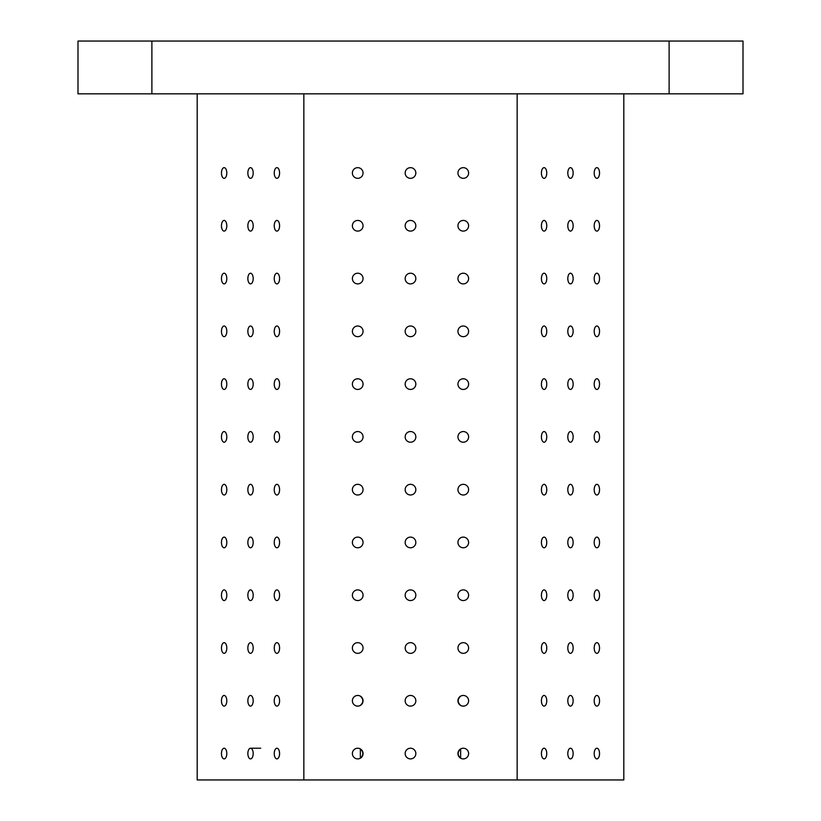 <?xml version="1.0" encoding="UTF-8"?>
<svg xmlns="http://www.w3.org/2000/svg" width="821" height="821" viewBox="0 0 821 821"><rect width="100%" height="100%" fill="white"/><g stroke="black" fill="none" stroke-linecap="round" stroke-linejoin="round"><path stroke-width="1.23" d="M356.95 442.17L358.49 442.17M462.51 442.17L464.05 442.17M462.51 378.83L464.05 378.83M356.95 378.83L358.49 378.83M356.95 706.06L358.49 706.06M462.51 706.06L464.05 706.06M151.885 41.05L77.995 41.05L77.995 93.83L743.005 93.83L743.005 41.05L151.885 41.05L151.885 93.83M623.806 93.83L623.806 779.95L197.194 779.95L197.194 93.83M221.465 753.565A5.337 2.668 90 0 1 224.133 748.229A5.337 2.668 90 0 1 226.801 753.565A5.337 2.668 90 0 1 224.133 758.891A5.337 2.668 90 0 1 221.465 753.565M221.465 700.785A5.337 2.668 90 0 1 224.133 695.449A5.337 2.668 90 0 1 226.801 700.785A5.337 2.668 90 0 1 224.133 706.111A5.337 2.668 90 0 1 221.465 700.785M221.465 648.005A5.337 2.668 90 0 1 224.133 642.669A5.337 2.668 90 0 1 226.801 648.005A5.337 2.668 90 0 1 224.133 653.342A5.337 2.668 90 0 1 221.465 648.005M221.465 595.225A5.337 2.668 90 0 1 224.133 589.889A5.337 2.668 90 0 1 226.801 595.225A5.337 2.668 90 0 1 224.133 600.562A5.337 2.668 90 0 1 221.465 595.225M221.465 542.445A5.337 2.668 90 0 1 224.133 537.108A5.337 2.668 90 0 1 226.801 542.445A5.337 2.668 90 0 1 224.133 547.781A5.337 2.668 90 0 1 221.465 542.445M221.465 489.665A5.337 2.668 90 0 1 224.133 484.339A5.337 2.668 90 0 1 226.801 489.665A5.337 2.668 90 0 1 224.133 495.001A5.337 2.668 90 0 1 221.465 489.665M221.465 436.885A5.337 2.668 90 0 1 224.133 431.559A5.337 2.668 90 0 1 226.801 436.885A5.337 2.668 90 0 1 224.133 442.221A5.337 2.668 90 0 1 221.465 436.885M221.465 384.115A5.337 2.668 90 0 1 224.133 378.779A5.337 2.668 90 0 1 226.801 384.115A5.337 2.668 90 0 1 224.133 389.441A5.337 2.668 90 0 1 221.465 384.115M221.465 331.335A5.337 2.668 90 0 1 224.133 325.999A5.337 2.668 90 0 1 226.801 331.335A5.337 2.668 90 0 1 224.133 336.661A5.337 2.668 90 0 1 221.465 331.335M221.465 278.555A5.337 2.668 90 0 1 224.133 273.219A5.337 2.668 90 0 1 226.801 278.555A5.337 2.668 90 0 1 224.133 283.892A5.337 2.668 90 0 1 221.465 278.555M221.465 225.775A5.337 2.668 90 0 1 224.133 220.439A5.337 2.668 90 0 1 226.801 225.775A5.337 2.668 90 0 1 224.133 231.112A5.337 2.668 90 0 1 221.465 225.775M221.465 172.995A5.337 2.668 90 0 1 224.133 167.658A5.337 2.668 90 0 1 226.801 172.995A5.337 2.668 90 0 1 224.133 178.331A5.337 2.668 90 0 1 221.465 172.995M247.86 753.565A5.337 2.668 90 0 1 250.528 748.229A5.337 2.668 90 0 1 253.186 753.565A5.337 2.668 90 0 1 250.528 758.891A5.337 2.668 90 0 1 247.86 753.565M247.86 700.785A5.337 2.668 90 0 1 250.528 695.449A5.337 2.668 90 0 1 253.186 700.785A5.337 2.668 90 0 1 250.528 706.111A5.337 2.668 90 0 1 247.86 700.785M247.86 648.005A5.337 2.668 90 0 1 250.528 642.669A5.337 2.668 90 0 1 253.186 648.005A5.337 2.668 90 0 1 250.528 653.342A5.337 2.668 90 0 1 247.86 648.005M247.86 595.225A5.337 2.668 90 0 1 250.528 589.889A5.337 2.668 90 0 1 253.186 595.225A5.337 2.668 90 0 1 250.528 600.562A5.337 2.668 90 0 1 247.86 595.225M247.86 542.445A5.337 2.668 90 0 1 250.528 537.108A5.337 2.668 90 0 1 253.186 542.445A5.337 2.668 90 0 1 250.528 547.781A5.337 2.668 90 0 1 247.86 542.445M247.86 489.665A5.337 2.668 90 0 1 250.528 484.339A5.337 2.668 90 0 1 253.186 489.665A5.337 2.668 90 0 1 250.528 495.001A5.337 2.668 90 0 1 247.86 489.665M247.86 436.885A5.337 2.668 90 0 1 250.528 431.559A5.337 2.668 90 0 1 253.186 436.885A5.337 2.668 90 0 1 250.528 442.221A5.337 2.668 90 0 1 247.86 436.885M247.86 384.115A5.337 2.668 90 0 1 250.528 378.779A5.337 2.668 90 0 1 253.186 384.115A5.337 2.668 90 0 1 250.528 389.441A5.337 2.668 90 0 1 247.86 384.115M247.86 331.335A5.337 2.668 90 0 1 250.528 325.999A5.337 2.668 90 0 1 253.186 331.335A5.337 2.668 90 0 1 250.528 336.661A5.337 2.668 90 0 1 247.86 331.335M247.86 278.555A5.337 2.668 90 0 1 250.528 273.219A5.337 2.668 90 0 1 253.186 278.555A5.337 2.668 90 0 1 250.528 283.892A5.337 2.668 90 0 1 247.86 278.555M247.86 225.775A5.337 2.668 90 0 1 250.528 220.439A5.337 2.668 90 0 1 253.186 225.775A5.337 2.668 90 0 1 250.528 231.112A5.337 2.668 90 0 1 247.86 225.775M247.86 172.995A5.337 2.668 90 0 1 250.528 167.658A5.337 2.668 90 0 1 253.186 172.995A5.337 2.668 90 0 1 250.528 178.331A5.337 2.668 90 0 1 247.86 172.995M274.245 753.565A5.337 2.668 90 0 1 276.913 748.229A5.337 2.668 90 0 1 279.581 753.565A5.337 2.668 90 0 1 276.913 758.891A5.337 2.668 90 0 1 274.245 753.565M274.245 700.785A5.337 2.668 90 0 1 276.913 695.449A5.337 2.668 90 0 1 279.581 700.785A5.337 2.668 90 0 1 276.913 706.111A5.337 2.668 90 0 1 274.245 700.785M274.245 648.005A5.337 2.668 90 0 1 276.913 642.669A5.337 2.668 90 0 1 279.581 648.005A5.337 2.668 90 0 1 276.913 653.342A5.337 2.668 90 0 1 274.245 648.005M274.245 595.225A5.337 2.668 90 0 1 276.913 589.889A5.337 2.668 90 0 1 279.581 595.225A5.337 2.668 90 0 1 276.913 600.562A5.337 2.668 90 0 1 274.245 595.225M274.245 542.445A5.337 2.668 90 0 1 276.913 537.108A5.337 2.668 90 0 1 279.581 542.445A5.337 2.668 90 0 1 276.913 547.781A5.337 2.668 90 0 1 274.245 542.445M274.245 489.665A5.337 2.668 90 0 1 276.913 484.339A5.337 2.668 90 0 1 279.581 489.665A5.337 2.668 90 0 1 276.913 495.001A5.337 2.668 90 0 1 274.245 489.665M274.245 436.885A5.337 2.668 90 0 1 276.913 431.559A5.337 2.668 90 0 1 279.581 436.885A5.337 2.668 90 0 1 276.913 442.221A5.337 2.668 90 0 1 274.245 436.885M274.245 384.115A5.337 2.668 90 0 1 276.913 378.779A5.337 2.668 90 0 1 279.581 384.115A5.337 2.668 90 0 1 276.913 389.441A5.337 2.668 90 0 1 274.245 384.115M274.245 331.335A5.337 2.668 90 0 1 276.913 325.999A5.337 2.668 90 0 1 279.581 331.335A5.337 2.668 90 0 1 276.913 336.661A5.337 2.668 90 0 1 274.245 331.335M274.245 278.555A5.337 2.668 90 0 1 276.913 273.219A5.337 2.668 90 0 1 279.581 278.555A5.337 2.668 90 0 1 276.913 283.892A5.337 2.668 90 0 1 274.245 278.555M274.245 225.775A5.337 2.668 90 0 1 276.913 220.439A5.337 2.668 90 0 1 279.581 225.775A5.337 2.668 90 0 1 276.913 231.112A5.337 2.668 90 0 1 274.245 225.775M274.245 172.995A5.337 2.668 90 0 1 276.913 167.658A5.337 2.668 90 0 1 279.581 172.995A5.337 2.668 90 0 1 276.913 178.331A5.337 2.668 90 0 1 274.245 172.995M303.852 779.95L303.852 93.83M352.383 753.565A5.337 5.337 0 0 1 360.388 748.937A5.337 5.337 0 0 1 360.388 758.183A5.337 5.337 0 0 1 352.383 753.565M352.383 700.785A5.337 5.337 0 0 1 360.388 696.167A5.337 5.337 0 0 1 360.388 705.403A5.337 5.337 0 0 1 352.383 700.785M352.383 648.005A5.337 5.337 0 0 1 360.388 643.387A5.337 5.337 0 0 1 360.388 652.623A5.337 5.337 0 0 1 352.383 648.005M352.383 595.225A5.337 5.337 0 0 1 360.388 590.607A5.337 5.337 0 0 1 360.388 599.843A5.337 5.337 0 0 1 352.383 595.225M352.383 542.445A5.337 5.337 0 0 1 360.388 537.827A5.337 5.337 0 0 1 360.388 547.063A5.337 5.337 0 0 1 352.383 542.445M352.383 489.665A5.337 5.337 0 0 1 360.388 485.047A5.337 5.337 0 0 1 360.388 494.283A5.337 5.337 0 0 1 352.383 489.665M352.383 436.885A5.337 5.337 0 0 1 360.388 432.267A5.337 5.337 0 0 1 360.388 441.513A5.337 5.337 0 0 1 352.383 436.885M352.383 384.115A5.337 5.337 0 0 1 360.388 379.487A5.337 5.337 0 0 1 360.388 388.733A5.337 5.337 0 0 1 352.383 384.115M352.383 331.335A5.337 5.337 0 0 1 360.388 326.717A5.337 5.337 0 0 1 360.388 335.953A5.337 5.337 0 0 1 352.383 331.335M352.383 278.555A5.337 5.337 0 0 1 360.388 273.937A5.337 5.337 0 0 1 360.388 283.173A5.337 5.337 0 0 1 352.383 278.555M352.383 225.775A5.337 5.337 0 0 1 360.388 221.157A5.337 5.337 0 0 1 360.388 230.393A5.337 5.337 0 0 1 352.383 225.775M352.383 172.995A5.337 5.337 0 0 1 360.388 168.377A5.337 5.337 0 0 1 360.388 177.613A5.337 5.337 0 0 1 352.383 172.995M405.164 753.565A5.337 5.337 0 0 1 413.168 748.937A5.337 5.337 0 0 1 413.168 758.183A5.337 5.337 0 0 1 405.164 753.565M405.164 700.785A5.337 5.337 0 0 1 413.168 696.167A5.337 5.337 0 0 1 413.168 705.403A5.337 5.337 0 0 1 405.164 700.785M405.164 648.005A5.337 5.337 0 0 1 413.168 643.387A5.337 5.337 0 0 1 413.168 652.623A5.337 5.337 0 0 1 405.164 648.005M405.164 595.225A5.337 5.337 0 0 1 413.168 590.607A5.337 5.337 0 0 1 413.168 599.843A5.337 5.337 0 0 1 405.164 595.225M405.164 542.445A5.337 5.337 0 0 1 413.168 537.827A5.337 5.337 0 0 1 413.168 547.063A5.337 5.337 0 0 1 405.164 542.445M405.164 489.665A5.337 5.337 0 0 1 413.168 485.047A5.337 5.337 0 0 1 413.168 494.283A5.337 5.337 0 0 1 405.164 489.665M405.164 436.885A5.337 5.337 0 0 1 413.168 432.267A5.337 5.337 0 0 1 413.168 441.513A5.337 5.337 0 0 1 405.164 436.885M405.164 384.115A5.337 5.337 0 0 1 413.168 379.487A5.337 5.337 0 0 1 413.168 388.733A5.337 5.337 0 0 1 405.164 384.115M405.164 331.335A5.337 5.337 0 0 1 413.168 326.717A5.337 5.337 0 0 1 413.168 335.953A5.337 5.337 0 0 1 405.164 331.335M405.164 278.555A5.337 5.337 0 0 1 413.168 273.937A5.337 5.337 0 0 1 413.168 283.173A5.337 5.337 0 0 1 405.164 278.555M405.164 225.775A5.337 5.337 0 0 1 413.168 221.157A5.337 5.337 0 0 1 413.168 230.393A5.337 5.337 0 0 1 405.164 225.775M405.164 172.995A5.337 5.337 0 0 1 413.168 168.377A5.337 5.337 0 0 1 413.168 177.613A5.337 5.337 0 0 1 405.164 172.995M457.944 753.565A5.337 5.337 0 0 1 465.948 748.937A5.337 5.337 0 0 1 465.948 758.183A5.337 5.337 0 0 1 457.944 753.565M457.944 700.785A5.337 5.337 0 0 1 465.948 696.167A5.337 5.337 0 0 1 465.948 705.403A5.337 5.337 0 0 1 457.944 700.785M457.944 648.005A5.337 5.337 0 0 1 465.948 643.387A5.337 5.337 0 0 1 465.948 652.623A5.337 5.337 0 0 1 457.944 648.005M457.944 595.225A5.337 5.337 0 0 1 465.948 590.607A5.337 5.337 0 0 1 465.948 599.843A5.337 5.337 0 0 1 457.944 595.225M457.944 542.445A5.337 5.337 0 0 1 465.948 537.827A5.337 5.337 0 0 1 465.948 547.063A5.337 5.337 0 0 1 457.944 542.445M457.944 489.665A5.337 5.337 0 0 1 465.948 485.047A5.337 5.337 0 0 1 465.948 494.283A5.337 5.337 0 0 1 457.944 489.665M457.944 436.885A5.337 5.337 0 0 1 465.948 432.267A5.337 5.337 0 0 1 465.948 441.513A5.337 5.337 0 0 1 457.944 436.885M457.944 384.115A5.337 5.337 0 0 1 465.948 379.487A5.337 5.337 0 0 1 465.948 388.733A5.337 5.337 0 0 1 457.944 384.115M457.944 331.335A5.337 5.337 0 0 1 465.948 326.717A5.337 5.337 0 0 1 465.948 335.953A5.337 5.337 0 0 1 457.944 331.335M457.944 278.555A5.337 5.337 0 0 1 465.948 273.937A5.337 5.337 0 0 1 465.948 283.173A5.337 5.337 0 0 1 457.944 278.555M457.944 225.775A5.337 5.337 0 0 1 465.948 221.157A5.337 5.337 0 0 1 465.948 230.393A5.337 5.337 0 0 1 457.944 225.775M457.944 172.995A5.337 5.337 0 0 1 465.948 168.377A5.337 5.337 0 0 1 465.948 177.613A5.337 5.337 0 0 1 457.944 172.995M517.148 779.95L517.148 93.83M541.419 753.565A5.337 2.668 -90 0 1 544.087 748.229A5.337 2.668 -90 0 1 546.755 753.565A5.337 2.668 -90 0 1 544.087 758.891A5.337 2.668 -90 0 1 541.419 753.565M541.419 700.785A5.337 2.668 -90 0 1 544.087 695.449A5.337 2.668 -90 0 1 546.755 700.785A5.337 2.668 -90 0 1 544.087 706.111A5.337 2.668 -90 0 1 541.419 700.785M541.419 648.005A5.337 2.668 -90 0 1 544.087 642.669A5.337 2.668 -90 0 1 546.755 648.005A5.337 2.668 -90 0 1 544.087 653.342A5.337 2.668 -90 0 1 541.419 648.005M541.419 595.225A5.337 2.668 -90 0 1 544.087 589.889A5.337 2.668 -90 0 1 546.755 595.225A5.337 2.668 -90 0 1 544.087 600.562A5.337 2.668 -90 0 1 541.419 595.225M541.419 542.445A5.337 2.668 -90 0 1 544.087 537.108A5.337 2.668 -90 0 1 546.755 542.445A5.337 2.668 -90 0 1 544.087 547.781A5.337 2.668 -90 0 1 541.419 542.445M541.419 489.665A5.337 2.668 -90 0 1 544.087 484.339A5.337 2.668 -90 0 1 546.755 489.665A5.337 2.668 -90 0 1 544.087 495.001A5.337 2.668 -90 0 1 541.419 489.665M541.419 436.885A5.337 2.668 -90 0 1 544.087 431.559A5.337 2.668 -90 0 1 546.755 436.885A5.337 2.668 -90 0 1 544.087 442.221A5.337 2.668 -90 0 1 541.419 436.885M541.419 384.115A5.337 2.668 -90 0 1 544.087 378.779A5.337 2.668 -90 0 1 546.755 384.115A5.337 2.668 -90 0 1 544.087 389.441A5.337 2.668 -90 0 1 541.419 384.115M541.419 331.335A5.337 2.668 -90 0 1 544.087 325.999A5.337 2.668 -90 0 1 546.755 331.335A5.337 2.668 -90 0 1 544.087 336.661A5.337 2.668 -90 0 1 541.419 331.335M541.419 278.555A5.337 2.668 -90 0 1 544.087 273.219A5.337 2.668 -90 0 1 546.755 278.555A5.337 2.668 -90 0 1 544.087 283.892A5.337 2.668 -90 0 1 541.419 278.555M541.419 225.775A5.337 2.668 -90 0 1 544.087 220.439A5.337 2.668 -90 0 1 546.755 225.775A5.337 2.668 -90 0 1 544.087 231.112A5.337 2.668 -90 0 1 541.419 225.775M541.419 172.995A5.337 2.668 -90 0 1 544.087 167.658A5.337 2.668 -90 0 1 546.755 172.995A5.337 2.668 -90 0 1 544.087 178.331A5.337 2.668 -90 0 1 541.419 172.995M567.814 753.565A5.337 2.668 -90 0 1 570.472 748.229A5.337 2.668 -90 0 1 573.14 753.565A5.337 2.668 -90 0 1 570.472 758.891A5.337 2.668 -90 0 1 567.814 753.565M567.814 700.785A5.337 2.668 -90 0 1 570.472 695.449A5.337 2.668 -90 0 1 573.14 700.785A5.337 2.668 -90 0 1 570.472 706.111A5.337 2.668 -90 0 1 567.814 700.785M567.814 648.005A5.337 2.668 -90 0 1 570.472 642.669A5.337 2.668 -90 0 1 573.14 648.005A5.337 2.668 -90 0 1 570.472 653.342A5.337 2.668 -90 0 1 567.814 648.005M567.814 595.225A5.337 2.668 -90 0 1 570.472 589.889A5.337 2.668 -90 0 1 573.14 595.225A5.337 2.668 -90 0 1 570.472 600.562A5.337 2.668 -90 0 1 567.814 595.225M567.814 542.445A5.337 2.668 -90 0 1 570.472 537.108A5.337 2.668 -90 0 1 573.14 542.445A5.337 2.668 -90 0 1 570.472 547.781A5.337 2.668 -90 0 1 567.814 542.445M567.814 489.665A5.337 2.668 -90 0 1 570.472 484.339A5.337 2.668 -90 0 1 573.14 489.665A5.337 2.668 -90 0 1 570.472 495.001A5.337 2.668 -90 0 1 567.814 489.665M567.814 436.885A5.337 2.668 -90 0 1 570.472 431.559A5.337 2.668 -90 0 1 573.14 436.885A5.337 2.668 -90 0 1 570.472 442.221A5.337 2.668 -90 0 1 567.814 436.885M567.814 384.115A5.337 2.668 -90 0 1 570.472 378.779A5.337 2.668 -90 0 1 573.14 384.115A5.337 2.668 -90 0 1 570.472 389.441A5.337 2.668 -90 0 1 567.814 384.115M567.814 331.335A5.337 2.668 -90 0 1 570.472 325.999A5.337 2.668 -90 0 1 573.14 331.335A5.337 2.668 -90 0 1 570.472 336.661A5.337 2.668 -90 0 1 567.814 331.335M567.814 278.555A5.337 2.668 -90 0 1 570.472 273.219A5.337 2.668 -90 0 1 573.14 278.555A5.337 2.668 -90 0 1 570.472 283.892A5.337 2.668 -90 0 1 567.814 278.555M567.814 225.775A5.337 2.668 -90 0 1 570.472 220.439A5.337 2.668 -90 0 1 573.14 225.775A5.337 2.668 -90 0 1 570.472 231.112A5.337 2.668 -90 0 1 567.814 225.775M567.814 172.995A5.337 2.668 -90 0 1 570.472 167.658A5.337 2.668 -90 0 1 573.14 172.995A5.337 2.668 -90 0 1 570.472 178.331A5.337 2.668 -90 0 1 567.814 172.995M594.199 753.565A5.337 2.668 -90 0 1 596.867 748.229A5.337 2.668 -90 0 1 599.535 753.565A5.337 2.668 -90 0 1 596.867 758.891A5.337 2.668 -90 0 1 594.199 753.565M594.199 700.785A5.337 2.668 -90 0 1 596.867 695.449A5.337 2.668 -90 0 1 599.535 700.785A5.337 2.668 -90 0 1 596.867 706.111A5.337 2.668 -90 0 1 594.199 700.785M594.199 648.005A5.337 2.668 -90 0 1 596.867 642.669A5.337 2.668 -90 0 1 599.535 648.005A5.337 2.668 -90 0 1 596.867 653.342A5.337 2.668 -90 0 1 594.199 648.005M594.199 595.225A5.337 2.668 -90 0 1 596.867 589.889A5.337 2.668 -90 0 1 599.535 595.225A5.337 2.668 -90 0 1 596.867 600.562A5.337 2.668 -90 0 1 594.199 595.225M594.199 542.445A5.337 2.668 -90 0 1 596.867 537.108A5.337 2.668 -90 0 1 599.535 542.445A5.337 2.668 -90 0 1 596.867 547.781A5.337 2.668 -90 0 1 594.199 542.445M594.199 489.665A5.337 2.668 -90 0 1 596.867 484.339A5.337 2.668 -90 0 1 599.535 489.665A5.337 2.668 -90 0 1 596.867 495.001A5.337 2.668 -90 0 1 594.199 489.665M594.199 436.885A5.337 2.668 -90 0 1 596.867 431.559A5.337 2.668 -90 0 1 599.535 436.885A5.337 2.668 -90 0 1 596.867 442.221A5.337 2.668 -90 0 1 594.199 436.885M594.199 384.115A5.337 2.668 -90 0 1 596.867 378.779A5.337 2.668 -90 0 1 599.535 384.115A5.337 2.668 -90 0 1 596.867 389.441A5.337 2.668 -90 0 1 594.199 384.115M594.199 331.335A5.337 2.668 -90 0 1 596.867 325.999A5.337 2.668 -90 0 1 599.535 331.335A5.337 2.668 -90 0 1 596.867 336.661A5.337 2.668 -90 0 1 594.199 331.335M594.199 278.555A5.337 2.668 -90 0 1 596.867 273.219A5.337 2.668 -90 0 1 599.535 278.555A5.337 2.668 -90 0 1 596.867 283.892A5.337 2.668 -90 0 1 594.199 278.555M594.199 225.775A5.337 2.668 -90 0 1 596.867 220.439A5.337 2.668 -90 0 1 599.535 225.775A5.337 2.668 -90 0 1 596.867 231.112A5.337 2.668 -90 0 1 594.199 225.775M594.199 172.995A5.337 2.668 -90 0 1 596.867 167.658A5.337 2.668 -90 0 1 599.535 172.995A5.337 2.668 -90 0 1 596.867 178.331A5.337 2.668 -90 0 1 594.199 172.995M669.115 93.83L669.115 41.05M460.643 696.146C457.369 699.246 457.369 702.335 460.643 705.413C457.369 702.324 457.369 699.235 460.643 696.146M460.643 748.926C457.369 752.015 457.369 755.115 460.643 758.194L460.643 748.926M360.357 705.413C363.631 702.324 363.631 699.235 360.357 696.146C363.631 699.246 363.631 702.335 360.357 705.413M360.357 758.194C363.631 755.104 363.631 752.015 360.357 748.926L360.357 758.194M362.995 437.665L362.995 436.115M362.995 384.885L362.995 383.335M260.698 748.229L250.528 748.229"/></g></svg>
